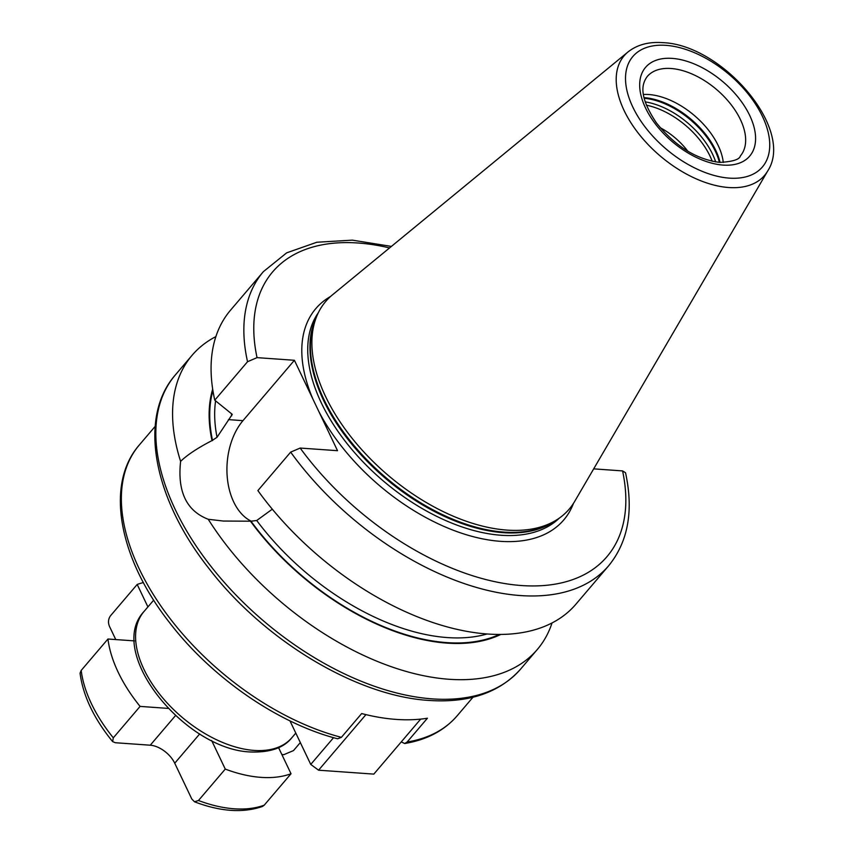 <?xml version="1.0" encoding="UTF-8"?>
<svg xmlns="http://www.w3.org/2000/svg" width="853" height="853" viewBox="0 0 853 853"><rect width="100%" height="100%" fill="white"/><g stroke="black" fill="none" stroke-linecap="round" stroke-linejoin="round"><path stroke-width="1.28" d="M107.958 639.014A125.988 72.27 40.4 0 0 140.095 706.401L113.321 737.824A125.988 72.27 -139.6 0 1 81.184 670.437L107.958 639.014L134.518 640.902M81.184 670.437L80.054 673.22C83.093 695.877 93.947 718.674 112.628 741.609L113.321 737.824M147.921 606.92L137.194 584.454L110.421 615.877C108.256 619.054 107.926 622.551 109.461 626.358L115.763 639.569M112.628 741.609L115.358 742.728L150.256 745.202A21.602 12.39 -139.6 0 1 174.737 763.222L199.719 733.9M211.64 740.511L225.267 769.086L198.482 800.509L194.495 801.788L191.797 798.994L174.737 763.222M300.32 742.579L293.485 750.597L283.804 754.67L281.853 754.532M278.568 747.644L291.022 773.746L264.238 805.168A125.988 72.27 -139.6 0 1 198.482 800.509M225.267 769.086A125.988 72.27 40.4 0 0 291.022 773.746M140.095 706.401L168.105 708.395M143.4 582.567A125.988 72.27 40.4 0 0 137.194 584.454M194.495 801.788C220.373 811.64 243.041 813.197 262.479 806.458L264.238 805.168M155.161 426.383L139.359 444.925C104.727 484.429 118.972 558.299 169.502 622.573C211.651 677.634 277.897 723.515 337.671 738.794L341.381 737.344L361.661 713.556A208.782 119.751 -139.6 0 0 396.219 719.41A208.782 119.751 -139.6 0 0 427.417 718.215L407.137 742.014L404.695 743.517L401.262 741.897M272.288 509.188L256.721 520.501L250.974 521.204L223.347 521.044L208.239 519.274A226.791 130.082 40.4 0 0 449.083 679.276A226.791 130.082 40.4 0 0 537.315 649.485A226.791 130.082 40.4 0 0 552.008 623.031M215.894 336.583A226.791 130.082 40.4 0 0 192.096 355.285A226.791 130.082 40.4 0 0 180.612 461.345C187.255 454.905 197.715 447.985 212.002 440.585L217.035 437.29L232.261 414.355L214.764 400.185A226.791 130.082 -139.6 0 1 230.587 310.119L263.374 271.659A226.791 130.082 -139.6 0 0 247.541 361.715L214.764 400.185M212.685 389.16A195.07 111.882 40.4 0 0 212.002 440.585M250.441 521.162A195.07 111.882 40.4 0 0 500.604 634.525M247.541 361.715L257.041 357.631L294.402 360.286L313.115 399.513L337.521 450.693L300.16 448.049L290.66 452.133A226.791 130.082 -139.6 0 0 608.584 565.859C628.128 541.868 633.779 510.83 625.537 472.765L622.573 470.909L593.688 468.862M294.402 360.286L242.956 420.657A57.961 37.457 -85.9 0 0 227.218 476.752A57.961 37.457 -85.9 0 0 251.294 521.215M208.239 519.274C186.487 510.894 177.285 491.595 180.612 461.345M506.981 530.097A160.012 91.783 -139.6 0 1 361.064 448.902A160.012 91.783 -139.6 0 1 316.666 316.452A160.012 91.783 -139.6 0 1 332.382 294.914L628.021 51.948A92.241 52.907 40.4 0 0 636.349 130.648A92.241 52.907 40.4 0 0 728.675 187.521A92.241 52.907 40.4 0 0 767.7 170.984L574.677 501.404A160.012 91.783 40.4 0 1 555.911 520.341A160.012 91.783 40.4 0 1 506.981 530.097M643.45 94.47A61.192 35.101 -139.6 0 1 648.856 94.523A61.192 35.101 40.4 0 1 723.269 162.496M687.827 151.237A50.402 28.906 40.4 0 0 660.179 127.683M290.66 452.133L257.883 490.592A226.791 130.082 -139.6 0 0 575.807 604.319L608.584 565.859M420.678 719.111L373.817 774.108L318.574 770.195L310.748 764.427L289.977 720.87M365.937 714.622L318.574 770.195M333.555 737.664L310.748 764.427M143.954 611.569A97.199 55.744 40.4 0 0 159.714 694.267A97.199 55.744 40.4 0 0 254.098 750.416A97.199 55.744 40.4 0 0 291.907 737.653C283.91 747.804 270.241 752.581 250.91 751.983C185.304 750.171 105.42 652.342 143.954 611.569L153.7 600.139M150.256 745.202L175.494 715.592M139.359 444.925A208.782 119.751 40.4 0 0 160.865 605.95A208.782 119.751 40.4 0 0 341.381 737.344M407.137 742.014A208.782 119.751 40.4 0 0 457.176 715.774C444.285 730.616 426.788 739.86 404.695 743.517M432.364 698.884A226.791 130.082 40.4 0 0 520.607 669.093C499.559 692.647 469.086 703.096 429.176 700.452C356.927 696.272 264.622 640.795 209.465 569.164C153.593 498.962 137.621 417.885 175.387 374.894A226.791 130.082 40.4 0 0 212.141 567.863A226.791 130.082 40.4 0 0 432.364 698.884M231.696 415.806A190.784 109.429 -139.6 0 1 231.312 413.46M215.585 400.889A190.784 109.429 40.4 0 0 217.035 437.29M256.721 520.501A190.784 109.429 40.4 0 0 486.796 634.056M212.919 390.642A194.388 111.498 40.4 0 0 212.546 440.617M250.974 521.204A194.388 111.498 40.4 0 0 499.112 634.536M242.956 420.657L228.444 419.623M313.115 399.513A162.891 93.425 -139.6 0 1 330.623 296.428M389.554 247.935A219.584 125.945 40.4 0 0 257.041 357.631M300.16 448.049A219.584 125.945 40.4 0 0 521.492 585.542A219.584 125.945 40.4 0 0 622.573 470.909M573.461 503.387A162.891 93.425 40.4 0 1 500.402 541.324A162.891 93.425 -139.6 0 1 318.809 411.455M318.34 312.688A158.573 90.951 -139.6 0 0 349.762 446.94A158.573 90.951 -139.6 0 0 501.095 535.257A158.573 90.951 40.4 0 0 559.355 518.091M555.207 520.767A158.573 90.951 40.4 0 1 503.291 532.677A158.573 90.951 -139.6 0 1 356.437 449.648A158.573 90.951 -139.6 0 1 316.356 317.22M316.666 316.452L315.152 320.174A158.722 91.036 -139.6 0 0 359.198 451.557A158.722 91.036 -139.6 0 0 503.942 532.101A158.722 91.036 40.4 0 0 552.467 522.42L555.911 520.341M729.294 178.128A85.119 48.824 40.4 0 0 762.411 116.328A85.119 48.824 40.4 0 0 665.958 45.348A85.119 48.824 40.4 0 0 632.841 107.137A85.119 48.824 40.4 0 0 729.294 178.128M672.185 58.388A68.4 39.227 40.4 0 0 645.572 108.043A68.4 39.227 40.4 0 0 723.077 165.087A68.4 39.227 40.4 0 0 749.691 115.422A68.4 39.227 40.4 0 0 672.185 58.388M671.034 68.496A61.192 35.101 40.4 0 0 647.224 76.525C642.352 83.317 637.735 94.79 656.352 122.811C675.203 146.226 696.336 159.426 719.761 162.39C732.642 161.697 739.519 159.543 740.383 155.918A61.192 35.101 40.4 0 0 730.467 103.842A61.192 35.101 40.4 0 0 671.034 68.496M720.049 162.411A63.207 36.252 40.4 0 0 644.111 97.637A63.207 36.252 -139.6 0 0 644.036 97.637M719.388 162.358A63.357 36.338 40.4 0 0 644.196 98.276M715.678 161.921A63.357 36.338 40.4 0 0 645.209 101.88M712.212 161.281A62.088 35.613 40.4 0 0 646.403 105.196M295.799 733.09L291.907 737.653M472.978 697.232L457.176 715.774M537.315 649.485L520.607 669.093M767.7 170.984C795.22 129.134 721.777 44.495 662.642 42.65C648.717 41.637 637.18 44.729 628.021 51.948M391.41 246.41L352.3 240.141L316.858 242.241L286.661 252.84L263.374 271.659M192.096 355.285L175.387 374.894"/></g></svg>
